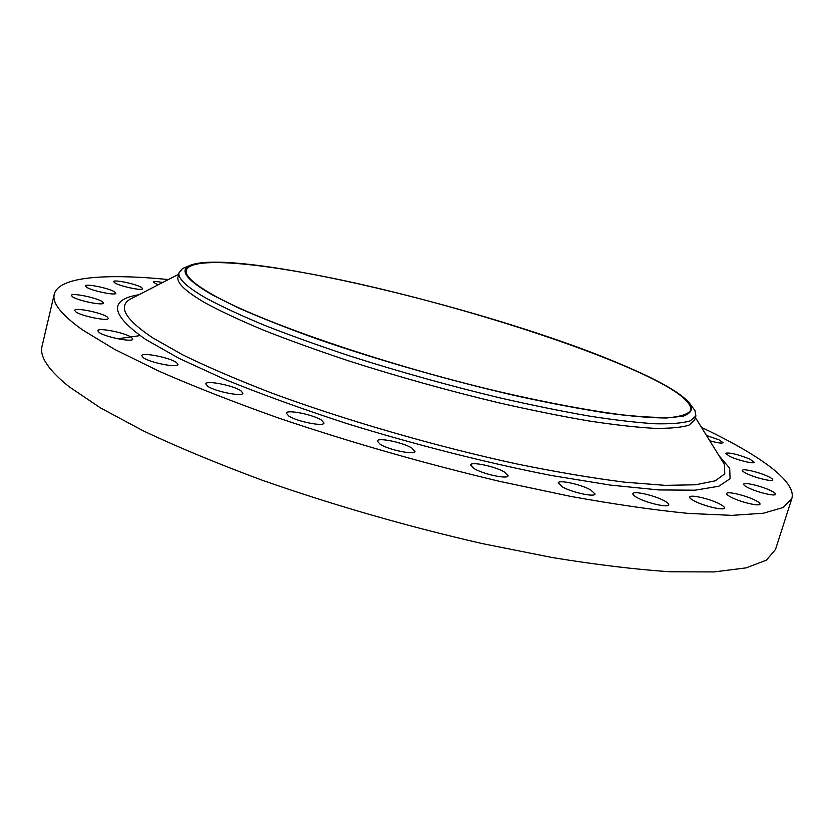 <?xml version="1.0" encoding="UTF-8"?>
<svg xmlns="http://www.w3.org/2000/svg" width="834" height="834" viewBox="0 0 834 834"><rect width="100%" height="100%" fill="white"/><g stroke="black" fill="none" stroke-linecap="round" stroke-linejoin="round"><path stroke-width="1.25" d="M240.849 390.708C233.249 385.423 205.904 380.054 205.769 383.869L207.687 386.246C215.078 391.573 242.996 397.036 242.923 393.2L240.849 390.708M321.392 420.086C313.063 414.561 286.489 409.265 286.302 413.143L288.679 415.968C296.8 421.535 323.957 426.935 323.957 423.015L321.392 420.086M411.829 448.025C402.843 442.374 377.468 437.193 377.218 441.009L380.168 444.282C388.967 449.985 414.915 455.27 414.978 451.413L411.829 448.025M504.32 471.992C494.823 466.321 470.887 461.285 470.605 464.945L474.181 468.614C483.491 474.317 507.989 479.477 508.104 475.787L504.32 471.992M590.681 489.912C580.891 484.366 558.457 479.498 558.175 482.896L562.324 486.858C571.968 492.456 594.913 497.439 595.049 493.999L590.681 489.912M663.937 500.608C654.064 495.26 633.089 490.569 632.829 493.686C632.62 494.656 634.153 496.022 637.437 497.783C647.174 503.173 668.618 507.969 668.764 504.831C668.962 503.819 667.356 502.412 663.937 500.608M719.367 503.799C709.609 498.722 689.968 494.228 689.739 497.043C689.541 497.981 691.167 499.347 694.618 501.13C704.261 506.238 724.339 510.846 724.454 508C724.642 507.03 722.942 505.623 719.367 503.799M754.833 500.066C745.346 495.292 726.862 490.986 726.685 493.53C726.508 494.406 728.155 495.719 731.637 497.471C741.03 502.276 759.899 506.686 759.993 504.111C760.16 503.194 758.44 501.849 754.833 500.066M770.48 490.496C761.359 486.034 743.855 481.906 743.709 484.2C743.553 485.013 745.169 486.243 748.567 487.9C757.595 492.394 775.464 496.616 775.516 494.291C775.662 493.447 773.983 492.185 770.48 490.496M767.978 476.412C759.294 472.232 742.573 468.26 742.469 470.366C742.333 471.095 743.865 472.232 747.076 473.775C755.687 477.965 772.743 482.021 772.764 479.894C772.889 479.133 771.294 477.976 767.978 476.412M749.881 459.117C737.652 454.259 729.5 452.33 725.444 453.31L729.729 456.406C737.892 460.337 754.322 464.246 754.322 462.286L749.881 459.117M709.786 440.79C717.594 442.958 722.004 443.584 723.015 442.666L718.971 439.81L706.502 435.484M162.693 282.486C156.969 281.423 153.831 281.298 153.289 282.101L157.98 284.915M141.467 287.438C136.13 283.998 113.591 279.254 113.705 281.621L114.863 282.872C120.054 286.333 142.958 291.139 142.697 288.741L141.467 287.438M114.675 291.91C109.264 288.241 85.297 283.289 85.391 285.895L86.507 287.188C91.771 290.868 116.135 295.882 115.874 293.255L114.675 291.91M102.238 301.616C96.65 297.675 71.317 292.536 71.401 295.403L72.516 296.768C77.937 300.73 103.708 305.942 103.447 303.055L102.238 301.616M107.033 316.795C101.154 312.531 74.664 307.256 74.706 310.394L75.894 311.906C81.607 316.19 108.556 321.549 108.326 318.379L107.033 316.795M176.328 362.415C169.406 357.452 141.822 352.052 141.759 355.691L143.323 357.703C150.037 362.707 178.174 368.19 178.028 364.521L176.328 362.415M131.386 337.301C125.058 332.693 97.776 327.324 97.776 330.733L99.1 332.453C105.24 337.092 133.033 342.545 132.835 339.104L131.386 337.301M627.47 367.075C663.239 382.472 684.453 395.243 691.115 405.376C692.741 410.109 690.083 413.706 683.129 416.187L666.335 418.001C650.864 417.897 631.067 416.26 606.944 413.07C580.547 408.973 551.107 403.416 518.623 396.379C451.892 381.221 377.656 360.027 316.232 338.656C286.771 328.043 261.105 317.921 239.222 308.288L212.722 295.111C187.64 280.777 179.602 271.081 188.62 266.025C229.142 245.436 499.441 310.769 627.47 367.075M692.064 406.648L694.983 410.578L695.9 415.957L690.302 420.857C682.837 423.119 671.203 424.089 655.388 423.776C637.207 422.661 615.263 420.117 589.544 416.124C561.949 411.308 531.946 405.199 499.535 397.787C448.932 385.61 399.048 371.683 349.884 355.982C318.682 345.62 290.326 335.435 264.816 325.416C241.401 315.69 222.011 306.703 206.634 298.468C186.639 287.021 177.454 278.41 179.081 272.624L182.636 268.485L187.16 266.63M695.9 415.957L694.607 420.148L688.978 425.152C681.493 427.498 669.838 428.551 654.023 428.311C635.821 427.269 613.866 424.777 588.147 420.847C560.552 416.093 530.549 410.026 498.138 402.645C447.556 390.51 397.703 376.582 348.581 360.851C317.4 350.468 289.064 340.241 263.586 330.181C240.202 320.402 220.833 311.353 205.477 303.044C185.523 291.493 176.37 282.768 178.028 276.878L179.081 272.624M701.488 427.383C758.46 454.415 797.012 481.395 791.789 498.68L783.241 507.468L763.475 513.212L731.929 515.36L688.623 513.431C654.148 510.054 614.773 504.361 570.477 496.355L499.702 481.374C423.912 463.381 350.301 442.301 278.858 418.136C233.989 402.197 193.999 386.528 158.877 371.14L114.727 349.425L82.629 329.972C61.33 314.772 51.875 302.836 54.273 294.152C58.693 276.638 105.647 273.375 168.395 279.546M791.789 498.68L775.495 549.481L766.352 560.187L746.076 567.871L714.123 571.926L670.526 571.78C635.946 569.507 596.55 564.764 552.327 557.56L481.791 543.497C406.377 526.16 333.287 505.112 262.543 480.342C218.143 463.892 178.622 447.514 143.98 431.22L100.528 407.941L69.086 386.726C48.309 369.962 39.302 356.41 42.075 346.089L54.273 294.152M213.723 295.288C193.905 284.113 184.783 275.731 186.347 270.153C191.747 255.068 270.612 263.857 362.092 284.582C454.196 305.515 558.394 337.593 626.782 366.95C669.973 385.548 691.355 399.924 690.938 410.088C688.748 413.612 682.566 416.01 672.413 417.292C659.892 417.855 643.41 417.073 622.946 414.925C589.628 410.724 547.26 402.843 499.702 391.813C385.923 365.063 261.428 322.278 213.723 295.288M117.782 338.771L140.008 335.612M134.326 297.092L129.677 299.479C117.959 306.86 125.611 319.631 152.643 337.801L182.667 354.825C207.927 367.189 238.044 380.085 273.01 393.533C346.225 420.503 436.422 446.576 517.507 464.1C556.966 472.107 592.63 478.122 624.489 482.156L665.167 485.357L695.587 484.783L715.384 480.791L724.767 473.827L724.412 464.413L721.66 459.972M718.929 455.562L729.698 468.26L730.073 478.716L718.814 486.253L695.108 490.183L658.745 489.933L610.394 485.096L551.806 475.568C487.473 463.047 415.426 444.803 346.496 423.453C301.71 408.848 261.178 394.169 224.888 379.407L179.039 358.38L145.658 339.448C110.526 314.741 108.284 299.833 138.944 294.715M134.378 297.06L178.674 274.261M691.115 405.376L694.983 410.578M695.41 417.563L721.629 459.93M188.62 266.025L182.636 268.485"/></g></svg>
